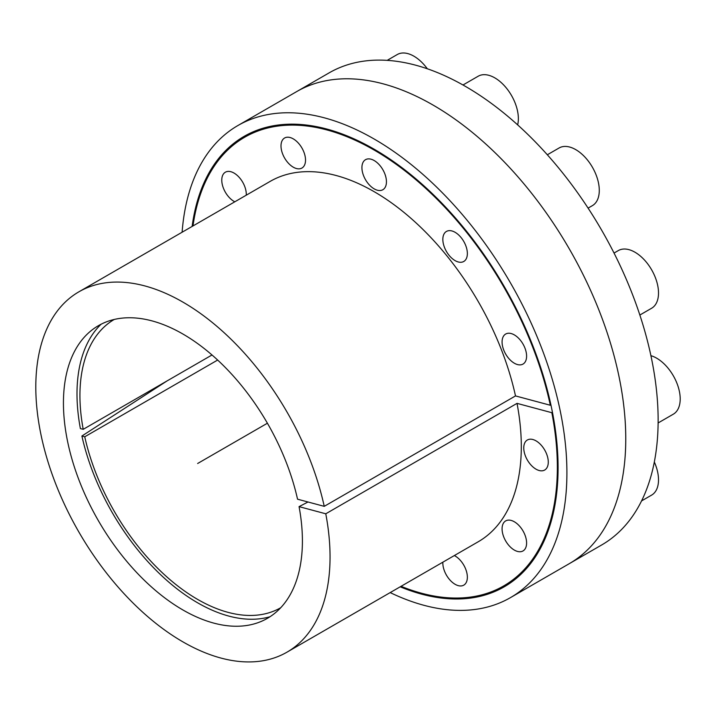 <?xml version="1.0" encoding="UTF-8"?>
<svg xmlns="http://www.w3.org/2000/svg" width="716" height="716" viewBox="0 0 716 716"><rect width="100%" height="100%" fill="white"/><g stroke="black" fill="none" stroke-linecap="round" stroke-linejoin="round"><path stroke-width="1.07" d="M192.13 226.435A260.078 150.154 -120 0 1 244.147 136.344A260.078 150.154 -120 0 1 444.564 206.02A260.078 150.154 -120 0 1 558.086 467.754A260.078 150.154 60 0 1 504.225 586.816A260.078 150.154 60 0 1 400.19 586.816M625.766 438.872A272.563 157.368 60 0 1 569.31 563.644A272.563 157.368 -120 0 0 569.318 248.917A272.563 157.368 -120 0 0 296.755 91.55A272.563 157.368 -120 0 1 506.785 164.573A272.563 157.368 -120 0 1 625.766 438.872M182.115 232.217A272.563 157.368 -120 0 1 237.9 125.533A272.563 157.368 -120 0 1 447.939 198.556A272.563 157.368 -120 0 1 566.911 472.846A272.563 157.368 60 0 1 510.463 597.627A272.563 157.368 60 0 1 390.175 592.588M299.064 506.633A168.976 97.555 60 0 1 262.575 620.826A168.976 97.555 60 0 1 98.432 520.783A168.976 97.555 60 0 1 93.868 328.608A168.976 97.555 60 0 1 209.188 352.576A168.976 97.555 60 0 1 297.543 499.195L324.241 506.346A208.061 120.127 -120 0 0 78.894 291.815A208.061 120.127 -120 0 0 78.894 532.06A208.061 120.127 -120 0 0 286.955 652.187A208.061 120.127 -120 0 0 325.771 513.793L299.064 506.633L308.014 501.997M78.894 291.815L270.156 181.39A208.061 120.127 60 0 1 515.502 395.921L324.241 506.346M515.502 395.921L550.327 405.256A259.04 149.554 -120 0 0 244.666 137.239A259.04 149.554 -120 0 0 192.998 225.934M550.917 404.916L550.327 405.256M401.058 586.315A259.04 149.554 -120 0 0 503.706 585.912A259.04 149.554 -120 0 0 551.848 412.702L517.024 403.368L325.771 513.793M517.024 403.368A208.061 120.127 60 0 1 478.216 541.77L286.955 652.187M502.077 341.98A17.336 10.006 -120 0 0 509.649 359.432A17.336 10.006 -120 0 0 523.002 364.077A17.336 10.006 -120 0 0 526.6 356.138A17.336 10.006 -120 0 0 519.028 338.686A17.336 10.006 -120 0 0 505.666 334.041A17.336 10.006 -120 0 0 502.077 341.98M442.837 239.377A17.336 10.006 -120 0 0 450.409 256.829A17.336 10.006 -120 0 0 463.771 261.474A17.336 10.006 -120 0 0 467.36 253.536A17.336 10.006 -120 0 0 459.797 236.092A17.336 10.006 -120 0 0 446.435 231.447A17.336 10.006 -120 0 0 442.837 239.377M361.92 167.625A17.336 10.006 -120 0 0 369.492 185.077A17.336 10.006 -120 0 0 382.854 189.722A17.336 10.006 -120 0 0 386.443 181.783A17.336 10.006 -120 0 0 378.871 164.331A17.336 10.006 -120 0 0 365.518 159.686A17.336 10.006 -120 0 0 361.92 167.625M281.003 145.948A17.336 10.006 -120 0 0 288.575 163.391A17.336 10.006 -120 0 0 301.937 168.036A17.336 10.006 -120 0 0 305.526 160.098A17.336 10.006 -120 0 0 297.954 142.654A17.336 10.006 -120 0 0 284.592 138.009A17.336 10.006 -120 0 0 281.003 145.948M246.268 195.182A17.336 10.006 -120 0 0 246.286 194.304A17.336 10.006 -120 0 0 238.723 176.852A17.336 10.006 -120 0 0 225.361 172.207A17.336 10.006 -120 0 0 221.772 180.146A17.336 10.006 -120 0 0 234.803 201.796M442.864 562.176A17.336 10.006 -120 0 0 442.837 563.053A17.336 10.006 -120 0 0 450.409 580.506A17.336 10.006 -120 0 0 463.771 585.151A17.336 10.006 -120 0 0 467.36 577.212A17.336 10.006 -120 0 0 454.329 555.553M502.077 528.856A17.336 10.006 -120 0 0 509.649 546.299A17.336 10.006 -120 0 0 523.002 550.944A17.336 10.006 -120 0 0 526.6 543.005A17.336 10.006 -120 0 0 519.028 525.562A17.336 10.006 -120 0 0 505.666 520.917A17.336 10.006 -120 0 0 502.077 528.856M523.763 447.93A17.336 10.006 -120 0 0 531.326 465.382A17.336 10.006 -120 0 0 544.688 470.027A17.336 10.006 -120 0 0 548.277 462.088A17.336 10.006 -120 0 0 540.714 444.645A17.336 10.006 -120 0 0 527.352 440A17.336 10.006 -120 0 0 523.763 447.93M552.457 412.353L551.848 412.702M166.989 380.966L81.901 436.017A170.614 98.504 -120 0 0 270.004 616.745M101.108 324.214A170.614 98.504 -120 0 0 80.38 428.571L83.217 429.332A166.452 96.105 60 0 1 114.247 319.452M237.9 125.533L329.118 72.871A272.563 157.368 60 0 1 601.682 230.23A272.563 157.368 60 0 1 601.682 544.966L510.463 597.627M212.008 354.975L83.217 429.332M81.901 436.017L84.748 436.778A166.452 96.105 60 0 0 280.699 607.75M217.655 360.041L84.748 436.778M650.916 355.682A33.294 19.225 -120 0 1 680.2 398.955A33.294 19.225 60 0 1 673.308 414.188L658.12 422.959M614.033 253.061L618.338 250.573A33.294 19.225 -120 0 1 643.988 259.496A33.294 19.225 -120 0 1 658.514 292.996A33.294 19.225 60 0 1 651.623 308.238L639.853 315.031M547.328 154.772L559.098 147.979A33.294 19.225 -120 0 1 584.748 156.894A33.294 19.225 -120 0 1 599.283 190.393A33.294 19.225 60 0 1 592.392 205.635L588.087 208.114M462.992 84.989L478.181 76.227A33.294 19.225 -120 0 1 503.831 85.141A33.294 19.225 -120 0 1 518.366 118.641A33.294 19.225 60 0 1 517.65 124.87M427.309 68.763A33.294 19.225 -120 0 0 397.264 54.541L387.186 60.359M654.326 461.972A33.294 19.225 -120 0 1 658.514 479.872A33.294 19.225 60 0 1 651.623 495.105L641.545 500.923M267.408 423.219L197.634 463.503M256.283 130.536L244.666 137.239M515.323 579.208L503.706 585.912"/></g></svg>
